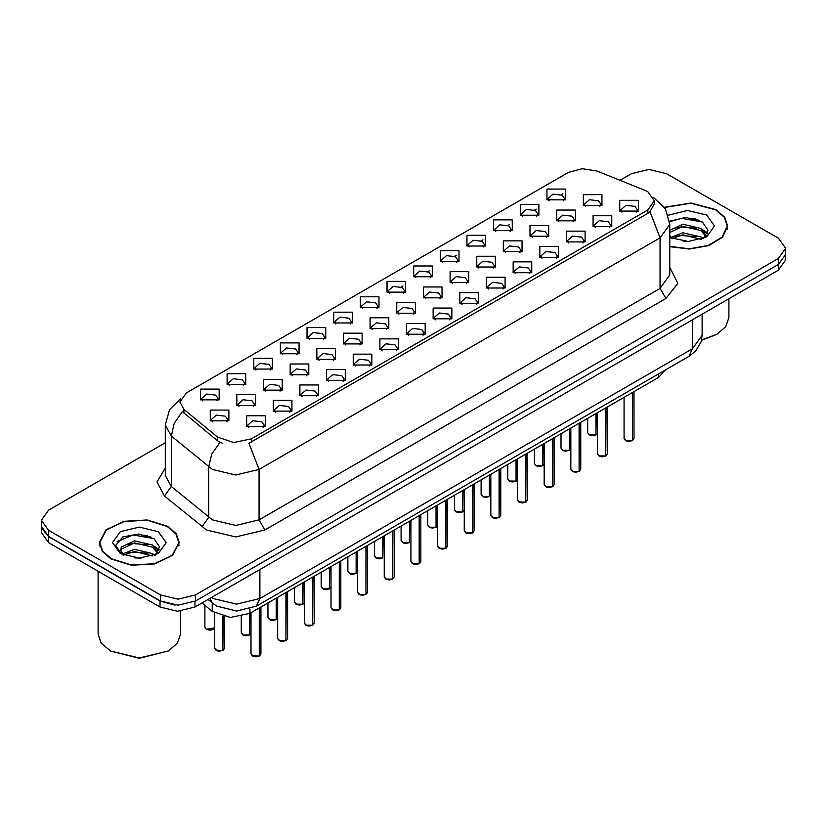 <?xml version="1.0" encoding="UTF-8"?>
<svg xmlns="http://www.w3.org/2000/svg" width="827" height="827" viewBox="0 0 827 827"><rect width="100%" height="100%" fill="white"/><g stroke="black" fill="none" stroke-linecap="round" stroke-linejoin="round"><path stroke-width="1.24" d="M307.055 338.315L307.055 327.544L325.714 327.544L325.714 338.315L307.055 338.315M323.553 339.328L324.629 336.971L322.22 333.601L313.226 332.578L308.14 336.971L309.226 339.328M280.405 353.708L280.405 342.936L299.064 342.936L299.064 353.708L280.405 353.708M296.893 354.711L297.978 352.354L295.559 348.994L286.576 347.96L281.49 352.354L282.576 354.711M253.755 369.09L253.755 358.318L272.414 358.318L272.414 369.09L253.755 369.09M270.243 370.103L271.328 367.746L268.909 364.376L259.926 363.342L254.84 367.746L255.925 370.103M333.715 322.933L333.715 312.161L352.364 312.161L352.364 322.933L333.715 322.933M350.203 323.936L351.279 321.579L348.87 318.219L339.887 317.186L334.79 321.579L335.876 323.936M360.365 307.541L360.365 296.769L379.014 296.769L379.014 307.541L360.365 307.541M376.854 308.554L377.929 306.197L375.52 302.827L366.537 301.803L361.44 306.197L362.526 308.554M227.105 384.472L227.105 373.711L245.764 373.711L245.764 384.472L227.105 384.472M243.593 385.485L244.678 383.128L242.259 379.769L233.276 378.735L228.19 383.128L229.265 385.485M387.015 292.158L387.015 281.387L405.664 281.387L405.664 292.158L387.015 292.158M403.504 293.161L404.579 290.815L402.17 287.445L393.187 286.411L388.09 290.815L389.176 293.161M413.665 276.766L413.665 266.005L432.314 266.005L432.314 276.766L413.665 276.766M430.154 277.779L431.229 275.422L428.82 272.062L419.837 271.029L414.751 275.422L415.826 277.779M440.315 261.384L440.315 250.612L458.964 250.612L458.964 261.384L440.315 261.384M456.804 262.397L457.889 260.04L455.47 256.67L446.487 255.636L441.401 260.04L442.476 262.397M466.966 245.991L466.966 235.23L485.614 235.23L485.614 245.991L466.966 245.991M483.454 247.004L484.539 244.647L482.12 241.288L473.137 240.254L468.051 244.647L469.126 247.004M493.616 230.609L493.616 219.837L512.264 219.837L512.275 230.609L493.616 230.609M510.104 231.622L511.189 229.265L508.77 225.895L499.787 224.861L494.701 229.265L495.776 231.622M520.266 215.227L520.266 204.455L538.925 204.455L538.925 215.227L520.266 215.227M536.754 216.229L537.839 213.873L535.42 210.513L526.437 209.479L521.351 213.873L522.426 216.229M546.916 199.834L546.916 189.063L565.575 189.063L565.575 199.834L546.916 199.834M563.404 200.847L564.49 198.49L562.071 195.12L553.087 194.097L548.001 198.49L549.087 200.847M200.454 399.865L200.454 389.093L219.114 389.093L219.114 399.865L200.454 399.865M216.943 400.878L218.028 398.521L215.609 395.151L206.626 394.117L201.54 398.521L202.615 400.878M290.163 374.724L290.163 363.952L308.822 363.952L308.822 374.724L290.163 374.724M306.652 375.737L307.737 373.38L305.318 370.01L296.335 368.976L291.249 373.38L292.334 375.737M370.124 328.567L370.124 317.795L388.773 317.795L388.773 328.567L370.124 328.567M386.612 329.57L387.687 327.213L385.279 323.853L376.295 322.819L371.199 327.213L372.284 329.57M316.813 359.342L316.813 348.57L335.473 348.57L335.473 359.342L316.813 359.342M333.312 360.345L334.387 357.988L331.968 354.628L322.985 353.594L317.899 357.988L318.984 360.345M396.774 313.175L396.774 302.403L415.423 302.403L415.423 313.175L396.774 313.175M413.262 314.188L414.337 311.831L411.929 308.461L402.945 307.437L397.849 311.831L398.934 314.188M263.513 390.106L263.513 379.345L282.172 379.345L282.172 390.106L263.513 390.106M280.002 391.119L281.087 388.762L278.668 385.403L269.685 384.369L264.599 388.762L265.674 391.119M236.863 405.499L236.863 394.727L255.522 394.727L255.522 405.499L236.863 405.499M253.351 406.512L254.437 404.155L252.018 400.785L243.035 399.751L237.949 404.155L239.024 406.512M343.463 343.949L343.463 333.178L362.123 333.178L362.123 343.949L343.463 343.949M359.962 344.962L361.037 342.605L358.629 339.235L349.645 338.212L344.549 342.605L345.634 344.962M423.424 297.792L423.424 287.021L442.073 287.021L442.073 297.792L423.424 297.792M439.912 298.795L440.987 296.448L438.579 293.078L429.595 292.045L424.499 296.448L425.585 298.795M450.074 282.4L450.074 271.638L468.723 271.638L468.723 282.4L450.074 282.4M466.562 283.413L467.637 281.056L465.229 277.696L456.246 276.663L451.16 281.056L452.235 283.413M476.724 267.018L476.724 256.246L495.373 256.246L495.373 267.018L476.724 267.018M493.212 268.031L494.298 265.674L491.879 262.304L482.896 261.27L477.81 265.674L478.885 268.031M503.374 251.625L503.374 240.864L522.023 240.864L522.023 251.625L503.374 251.625M519.863 252.638L520.948 250.281L518.529 246.922L509.546 245.888L504.46 250.281L505.535 252.638M530.024 236.243L530.024 225.471L548.683 225.471L548.683 236.243L530.024 236.243M546.513 237.256L547.598 234.899L545.179 231.529L536.196 230.495L531.11 234.899L532.185 237.256M556.674 220.861L556.674 210.089L575.334 210.089L575.334 220.861L556.674 220.861M573.163 221.863L574.248 219.506L571.829 216.147L562.846 215.113L557.76 219.506L558.835 221.863M583.324 205.468L583.324 194.696L601.984 194.696L601.984 205.468L583.324 205.468M599.813 206.481L600.898 204.124L598.479 200.754L589.496 199.731L584.41 204.124L585.495 206.481M210.213 420.881L210.213 410.12L228.862 410.12L228.862 420.881L210.213 420.881M226.701 421.894L227.787 419.537L225.368 416.177L216.385 415.144L211.298 419.537L212.374 421.894M273.272 411.133L273.272 400.361L291.931 400.361L291.931 411.133L273.272 411.133M289.76 412.146L290.846 409.789L288.427 406.419L279.443 405.385L274.357 409.789L275.432 412.146M299.922 395.74L299.922 384.979L318.581 384.979L318.581 395.74L299.922 395.74M316.41 396.753L317.496 394.396L315.077 391.037L306.093 390.003L301.007 394.396L302.093 396.753M326.572 380.358L326.572 369.586L345.231 369.586L345.231 380.358L326.572 380.358M343.06 381.371L344.146 379.014L341.727 375.644L332.743 374.61L327.657 379.014L328.743 381.371M353.222 364.976L353.222 354.204L371.881 354.204L371.881 364.976L353.222 364.976M369.721 365.979L370.796 363.622L368.387 360.262L359.394 359.228L354.307 363.622L355.393 365.979M379.882 349.583L379.882 338.812L398.531 338.812L398.531 349.583L379.882 349.583M396.371 350.596L397.446 348.239L395.037 344.869L386.054 343.846L380.958 348.239L382.043 350.596M406.533 334.201L406.533 323.429L425.181 323.429L425.181 334.201L406.533 334.201M423.021 335.204L424.096 332.847L421.687 329.487L412.704 328.453L407.608 332.847L408.693 335.204M433.183 318.808L433.183 308.037L451.831 308.037L451.831 318.808L433.183 318.808M449.671 319.822L450.746 317.465L448.337 314.095L439.354 313.071L434.258 317.465L435.343 319.822M459.833 303.426L459.833 292.655L478.482 292.655L478.482 303.426L459.833 303.426M476.321 304.429L477.396 302.082L474.987 298.712L466.004 297.679L460.918 302.082L461.993 304.429M486.483 288.034L486.483 277.272L505.132 277.272L505.132 288.034L486.483 288.034M502.971 289.047L504.056 286.69L501.638 283.33L492.654 282.296L487.568 286.69L488.643 289.047M513.133 272.652L513.133 261.88L531.782 261.88L531.782 272.652L513.133 272.652M529.621 273.665L530.707 271.308L528.288 267.938L519.304 266.904L514.218 271.308L515.293 273.665M539.783 257.259L539.783 246.498L558.432 246.498L558.432 257.259L539.783 257.259M556.271 258.272L557.357 255.915L554.938 252.555L545.954 251.522L540.868 255.915L541.943 258.272M566.433 241.877L566.433 231.105L585.092 231.105L585.092 241.877L566.433 241.877M582.921 242.89L584.007 240.533L581.588 237.163L572.604 236.129L567.518 240.533L568.594 242.89M593.083 226.495L593.083 215.723L611.742 215.723L611.742 226.495L593.083 226.495M609.571 227.497L610.657 225.14L608.238 221.781L599.255 220.747L594.168 225.14L595.254 227.497M619.733 211.102L619.733 200.33L638.392 200.33L638.392 211.102L619.733 211.102M636.221 212.115L637.307 209.758L634.888 206.388L625.905 205.365L620.819 209.758L621.904 212.115M246.622 426.515L246.622 415.754L265.271 415.754L265.281 426.515L246.622 426.515M263.11 427.528L264.195 425.171L261.777 421.811L252.793 420.778L247.707 425.171L248.782 427.528M644.864 190.344L647.83 191.781L654.353 200.868L647.83 209.955L251.449 438.806L233.772 442.528L217.48 437.09L183.873 409.386L179.841 402.015L186.364 392.928L568.356 172.378L582.156 168.667L596.867 170.941L644.864 190.344M665.425 369.948L658.602 377.401L250.002 613.303L230.361 617.428L212.26 611.401L202.036 602.966M669.736 246.601L689.429 249.041L708.677 245.629L722.612 237.235L727.688 225.978L724.638 217.15L715.975 209.655L690.948 202.977L664.381 207.236M167.571 526.282L147.092 519.966L123.998 521.279L106.052 529.776L99.312 542.605L102.362 551.433L111.025 558.928L131.493 565.244L154.597 563.931L172.543 555.424L179.273 542.605L176.234 533.766L167.571 526.282M99.726 544.683L99.591 545.293M654.353 200.868L654.353 203.597L649.991 211.743L647.83 213.314L248.948 443.293L259.027 469.436L235.705 475.008L212.394 469.436L171.251 436.015L165.286 425.099L165.286 475.577L171.251 486.493L212.394 519.914L235.705 525.496L259.027 519.914L660.07 288.375L669.736 274.915L669.736 224.427L660.07 237.897L649.991 211.743M165.286 442.786L48.597 510.156L41.35 520.255L41.35 526.313L48.597 536.413L160.51 601.022L178.001 605.209L195.492 601.022L778.403 264.485L785.65 254.385L785.65 248.327L778.403 238.228L666.49 173.618L648.999 169.432L631.508 173.618L619.961 180.276M222.473 443.293L217.48 440.76L182.374 411.536L174.218 423.383L171.251 436.015L171.251 486.493L164.501 495.952L157.047 481.924L165.286 468.03M41.35 520.255L48.597 530.355L160.51 594.964L178.001 599.151L195.492 594.964L778.403 258.427L785.65 248.327M179.004 545.293L178.87 544.683M727.409 228.676L727.274 228.056M150.803 536.878L148.333 536.403M699.208 220.251L696.737 219.786M41.412 527.295L41.412 532.671L48.648 542.77L159.993 607.049L177.474 611.236L194.965 607.049L778.352 270.233L785.588 260.143L785.588 255.367M41.536 528.039L48.648 536.713L159.993 600.991L175.004 605.106M259.296 655.997L255.956 656.814L253.631 656.483L251.005 653.888L252.452 655.914L259.296 655.997L259.296 607.938M259.254 656.069L252.566 655.976M259.296 655.79L259.595 607.762M222.876 650.363L219.548 651.18L217.222 650.849L214.596 648.254L216.043 650.28L222.876 650.363L222.876 616.363M222.845 650.436L216.157 650.342M222.876 650.156L223.187 616.435M285.946 640.615L282.607 641.432L280.281 641.09L277.655 638.506L279.102 640.522L285.946 640.615L285.946 592.556M285.904 640.687L279.216 640.594M285.946 640.408L286.245 592.38M312.596 625.222L309.257 626.039L306.931 625.708L304.305 623.113L305.752 625.14L312.596 625.222L312.596 577.163M312.554 625.295L305.866 625.202M312.596 625.016L312.895 576.988M339.246 609.84L335.907 610.657L333.581 610.316L330.955 607.731L332.402 609.747L339.246 609.84L339.246 561.781M339.204 609.913L332.516 609.819M339.246 609.633L339.546 561.605M365.896 594.448L362.557 595.264L360.231 594.933L357.605 592.349L359.052 594.365L365.896 594.448L365.896 546.399M365.865 594.52L359.176 594.427M365.896 594.251L366.196 546.213M249.537 634.981L246.198 635.798L243.872 635.456L241.246 632.872L242.693 634.888L249.537 634.981L249.537 613.572M249.496 635.053L242.807 634.96M249.537 634.774L249.837 613.396M276.187 619.588L272.848 620.405L270.522 620.074L267.896 617.48L269.344 619.506L276.187 619.588L276.187 598.19M276.146 619.661L269.457 619.568M276.187 619.382L276.487 598.014M302.837 604.206L299.498 605.023L297.172 604.682L294.546 602.097L295.994 604.113L302.837 604.206L302.837 582.797M302.796 604.279L296.107 604.186M302.837 603.999L303.137 582.621M329.487 588.814L326.148 589.641L323.822 589.3L321.196 586.715L322.644 588.731L329.487 588.814L329.487 567.415M329.456 588.896L322.768 588.793M329.487 588.617L329.787 567.239M669.736 246.332L689.253 248.803L708.377 245.464L722.229 237.142L727.274 225.978L724.266 217.232L715.686 209.831L690.865 203.204L664.536 207.463M701.596 339.928L716.854 334.346L725.786 326.624L728.918 317.516L728.918 298.774M701.523 340.279L716.854 334.346M683.205 241.277L689.48 241.463M670.883 237.339L682.885 232.759L700.882 236.967L703.064 238.714M671.979 238.486L682.885 234.889L701.275 239.375M669.736 235.561L672.144 238.631M669.736 230.34L682.885 224.21L700.882 228.417L706.237 235.809M669.736 232.48L682.885 226.35L700.882 230.557L705.813 236.367M669.736 237.514L688.415 241.494L706.713 236.956L714.58 225.978L706.713 215.01L687.423 210.461L668.299 215.237M703.694 238.455L707.912 230.185L702.578 222.163L685.872 217.356L669.57 221.254M671.069 238.166L669.736 236.77M669.612 221.77L681.417 218.38L702.216 221.915M675.494 228.004L681.417 226.929L696.262 228.2M704.397 231.663L707.323 233.824M675.494 236.553L681.417 235.478L696.262 236.749M702.164 229.368L707.612 233.007M111.314 558.752L131.576 565.006L154.442 563.704L172.192 555.289L178.87 542.605L175.851 533.86L167.271 526.448L147.02 520.193L124.153 521.496L106.394 529.911L99.726 542.605L102.734 551.34L111.314 558.752M168.439 650.973L139.298 658.333L110.146 650.973L139.298 657.941L168.439 650.973L177.381 643.251L180.513 634.144L180.513 611.122M134.791 557.905L141.076 558.08M122.468 553.956L134.47 549.376L152.478 553.583L154.649 555.341M123.574 555.113L134.47 551.516L152.871 555.992M122.654 554.793L120.732 550.275L123.74 555.258M120.732 550.275L121.29 547.009L134.47 540.827L152.478 545.034L157.823 552.436M120.773 550.534L121.29 549.149L134.47 542.967L152.478 547.174L157.409 552.994M155.29 555.072L159.497 546.802L154.173 538.78L138.657 534.015L122.809 536.961L115.78 545.303L121.249 554.1M158.298 531.627L139.298 527.078L120.287 531.627L112.42 542.605L120.287 553.573L139.298 558.122L158.298 553.573L166.175 542.605L158.298 531.627M98.082 571.302L98.082 634.144L101.214 643.251L111.314 651.645M117.217 541.478L133.002 534.997L153.812 538.532M127.079 544.621L133.002 543.546L147.857 544.817M155.983 548.291L158.918 550.441M127.079 553.17L133.002 552.095L147.857 553.366M153.75 545.985L159.197 549.624M392.546 579.065L389.207 579.882L386.881 579.541L384.255 576.957L385.702 578.972L392.546 579.065L392.546 531.006M392.515 579.138L385.827 579.045M392.546 578.859L392.846 530.831M419.196 563.673L415.867 564.5L413.531 564.159L410.905 561.574L412.353 563.59L419.196 563.673L419.196 515.624M419.165 563.756L412.477 563.652M419.196 563.476L419.506 515.448M445.846 548.291L442.517 549.107L440.181 548.766L437.555 546.182L439.013 548.208L445.846 548.291L445.846 500.232M445.815 548.363L439.127 548.27M445.846 548.084L446.156 500.056M472.496 532.898L469.167 533.725L466.841 533.384L464.216 530.8L465.663 532.815L472.496 532.898L472.496 484.849M472.465 532.981L465.777 532.888M472.496 532.702L472.806 484.674M356.137 573.431L352.798 574.248L350.472 573.907L347.847 571.323L349.294 573.338L356.137 573.431L356.137 552.022M356.106 573.504L349.418 573.411M356.137 573.225L356.437 551.847M382.787 558.039L379.448 558.866L377.122 558.525L374.497 555.94L375.944 557.956L382.787 558.039L382.787 536.64M382.756 558.122L376.068 558.018M382.787 557.843L383.097 536.465M409.437 542.657L406.109 543.473L403.772 543.132L401.147 540.548L402.604 542.574L409.437 542.657L409.437 521.258M409.406 542.729L402.718 542.636M409.437 542.45L409.747 521.082M436.087 527.264L432.759 528.091L430.433 527.75L427.797 525.166L429.254 527.181L436.087 527.264L436.087 505.866M436.056 527.347L429.368 527.254M436.087 527.068L436.398 505.69M499.146 517.516L495.818 518.333L493.492 518.002L490.866 515.407L492.313 517.433L499.146 517.516L499.146 469.457M499.115 517.588L492.427 517.495M499.146 517.309L499.456 469.281M525.796 502.134L522.468 502.95L520.142 502.609L517.516 500.025L518.963 502.041L525.796 502.134L525.796 454.075M525.765 502.206L519.077 502.113M525.796 501.927L526.106 453.899M552.457 486.741L549.118 487.558L546.792 487.227L544.166 484.632L545.613 486.658L552.457 486.741L552.457 438.682M552.415 486.814L545.727 486.721M552.457 486.534L552.756 438.506M579.107 471.359L575.768 472.176L573.442 471.835L570.816 469.25L572.263 471.266L579.107 471.359L579.107 423.3M579.065 471.431L572.377 471.338M579.107 471.152L579.407 423.124M605.757 455.966L602.418 456.783L600.092 456.452L597.466 453.858L598.913 455.884L605.757 455.966L605.757 407.907M605.715 456.039L599.027 455.946M605.757 455.77L606.057 407.732M632.407 440.584L629.068 441.401L626.742 441.06L624.116 438.475L625.563 440.491L632.407 440.584L632.407 392.525M632.366 440.657L625.677 440.564M632.407 440.377L632.707 392.349M462.738 511.882L459.409 512.699L457.083 512.368L454.457 509.773L455.904 511.799L462.738 511.882L462.738 490.483M462.707 511.954L456.018 511.861M462.738 511.675L463.048 490.308M489.388 496.5L486.059 497.316L483.733 496.975L481.107 494.391L482.554 496.407L489.388 496.5L489.388 475.091M489.357 496.572L482.668 496.479M489.388 496.293L489.698 474.915M516.038 481.107L512.709 481.924L510.383 481.593L507.757 478.998L509.205 481.025L516.038 481.107L516.038 459.709M516.007 481.18L509.318 481.087M516.038 480.9L516.348 459.533M542.698 465.725L539.359 466.542L537.033 466.201L534.407 463.616L535.855 465.632L542.698 465.725L542.698 444.316M542.657 465.797L535.968 465.704M542.698 465.518L542.998 444.14M569.348 450.333L566.009 451.149L563.683 450.818L561.057 448.234L562.505 450.25L569.348 450.333L569.348 428.934M569.307 450.405L562.618 450.312M569.348 450.136L569.648 428.758M595.998 434.95L592.659 435.767L590.333 435.426L587.708 432.841L589.155 434.857L595.998 434.95L595.998 413.541M595.957 435.023L589.269 434.93M595.998 434.744L596.298 413.366M251.449 438.806L251.449 442.166M217.48 437.09L217.48 440.76M183.873 409.386L183.873 413.045M647.83 209.955L647.83 213.314M658.602 373.887L658.602 377.401M212.26 602.945L212.26 611.401M250.002 608.941L250.002 613.303M264.857 530.014L259.027 519.914L259.027 469.436L660.07 237.897L660.07 288.375L665.9 298.475L264.857 530.014L235.705 536.981L206.564 530.014L164.501 495.952M219.941 442.29L211.702 454.188L208.704 466.893L208.704 517.371L201.943 526.84M401.291 287.01L402.987 286.028M427.941 271.618L429.637 270.646M454.602 256.236L456.287 255.254M481.252 240.843L482.937 239.871M507.902 225.461L509.587 224.489M534.552 210.068L536.237 209.097M561.202 194.686L562.887 193.714M669.736 267.369L677.871 283.33L665.9 298.475M195.492 594.964L195.492 601.022M160.51 594.964L160.51 601.022M778.403 258.427L778.403 264.485M48.597 530.355L48.597 536.413M211.588 597.456L213.273 598.5L236.584 604.082L259.905 598.5L692.426 348.787L702.082 335.328L701.089 341.861L695.703 351.062L689.015 356.334L256.484 606.046L259.905 598.5L259.905 569.555M692.426 319.842L692.426 348.787L689.015 356.334M209.831 598.469L212.591 603.224L208.063 599.482M778.352 270.233L778.352 264.516M194.965 607.049L194.965 601.322M159.993 607.049L159.993 600.991M48.648 542.77L48.648 536.713M259.595 655.821L260.898 653.888L260.898 607.018M223.187 650.187L224.489 648.254L224.489 616.715M206.285 629.254L214.596 627.9L212.157 629.812L209.8 630.164L206.316 629.337L204.838 627.238L206.285 629.254M213.221 629.285L206.399 629.326M286.245 640.429L287.548 638.506L287.548 591.625M312.895 625.047L314.198 623.113L314.198 576.243M339.546 609.664L340.848 607.731L340.848 560.851M366.196 594.272L367.498 592.349L367.498 545.469M249.837 634.795L251.005 633.534L249.806 634.878M276.487 619.413L277.655 618.141M303.137 604.03L304.305 602.759L303.106 604.103M329.787 588.638L330.955 587.366L329.756 588.71M695.972 218.99L689.914 218.431M147.568 535.617L141.51 535.048M392.846 578.89L394.148 576.957L394.148 530.076M419.506 563.497L420.798 561.574L420.798 514.694M446.156 548.115L447.448 546.182L447.448 499.312M472.806 532.722L474.098 530.8L474.098 483.919M356.437 573.256L357.605 571.984M436.398 527.088L437.555 525.827M499.456 517.34L500.759 515.407L500.759 468.537M526.106 501.948L527.409 500.025L527.409 453.144M552.756 486.565L554.059 484.632L554.059 437.762M579.407 471.183L580.709 469.25L580.709 422.37M606.057 455.791L607.359 453.858L607.359 406.987M632.707 440.409L634.009 438.475L634.009 391.595M463.048 511.706L464.216 510.435M489.698 496.314L490.866 495.053L489.667 496.396M516.348 480.932L517.516 479.66L516.317 481.004M542.998 465.549L544.166 464.278M569.648 450.157L570.816 448.885L569.617 450.229M596.298 434.775L597.466 433.503L596.267 434.847M669.736 224.427L665.425 208.859L653.547 197.446M180.648 398.583L169.514 409.654L165.286 425.099M256.484 606.046L236.584 611.05L216.684 606.046L212.591 603.224M702.082 335.328L702.082 314.27M251.005 653.888L251.005 612.724M260.898 653.888L259.564 655.894M214.596 648.254L214.596 613.045M224.489 648.254L223.156 650.26M204.838 627.238L204.838 605.281M277.655 638.506L277.655 597.342M287.548 638.506L286.214 640.511M304.305 623.113L304.305 581.95M314.198 623.113L312.864 625.119M330.955 607.731L330.955 566.567M340.848 607.731L339.515 609.737M357.605 592.349L357.605 551.175M367.498 592.349L366.165 594.344M241.246 632.872L241.246 616.57M267.896 617.48L267.896 602.976M277.655 618.162L276.456 619.485M294.546 602.097L294.546 587.583M321.196 586.715L321.196 572.201M727.274 229.286L727.274 225.978M178.87 545.903L178.87 542.605M99.726 545.903L99.726 542.605M384.255 576.957L384.255 535.793M394.148 576.957L392.815 578.962M410.905 561.574L410.905 520.4M420.798 561.574L419.465 563.58M437.555 546.182L437.555 505.018M447.448 546.182L446.115 548.187M464.216 530.8L464.216 489.636M474.098 530.8L472.765 532.805M347.847 571.323L347.847 556.809M357.605 572.005L356.406 573.328M374.497 555.94L374.497 541.427M401.147 540.548L401.147 526.034M427.797 525.166L427.797 510.652M437.555 525.848L436.356 527.171M490.866 515.407L490.866 474.243M500.759 515.407L499.425 517.413M517.516 500.025L517.516 458.861M527.409 500.025L526.075 502.03M544.166 484.632L544.166 443.468M554.059 484.632L552.725 486.638M570.816 469.25L570.816 428.086M580.709 469.25L579.376 471.256M597.466 453.858L597.466 412.694M607.359 453.858L606.026 455.863M624.116 438.475L624.116 397.311M634.009 438.475L632.676 440.481M454.457 509.773L454.457 495.27M464.216 510.455L463.017 511.779M481.107 494.391L481.107 479.877M507.757 478.998L507.757 464.495M534.407 463.616L534.407 449.102M544.166 464.298L542.967 465.622M561.057 448.234L561.057 433.72M587.708 432.841L587.708 418.328"/></g></svg>
